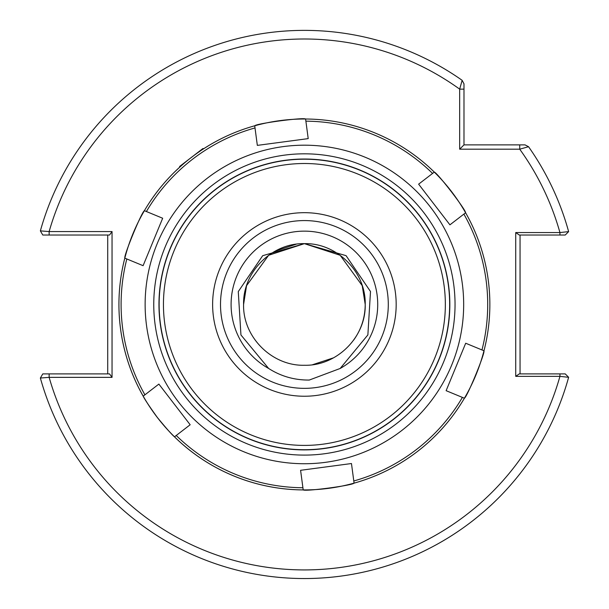 <?xml version="1.0" encoding="UTF-8"?>
<svg xmlns="http://www.w3.org/2000/svg" width="609" height="609" viewBox="0 0 609 609"><rect width="100%" height="100%" fill="white"/><g stroke="black" fill="none" stroke-linecap="round" stroke-linejoin="round"><path stroke-width="0.91" d="M296.233 244.194L275.215 251.106M312.562 364.722L333.58 357.81M220.511 304.462A83.89 83.89 0 0 1 304.401 220.572A83.89 83.89 0 0 1 388.291 304.462A83.89 83.89 0 0 1 304.401 388.352A83.89 83.89 0 0 1 220.511 304.462M353.783 339.944C361.312 329.317 365.118 317.487 365.21 304.462C366.062 336.967 336.884 366.1 304.401 365.271C271.911 366.1 242.74 336.967 243.585 304.462C242.74 336.967 271.911 366.1 304.401 365.271C336.884 366.1 366.062 336.967 365.21 304.462C366.062 336.967 336.884 366.1 304.401 365.271C271.911 366.1 242.74 336.967 243.585 304.462L243.92 298.06L243.585 304.462L246.561 285.667L268.653 255.262L304.386 243.646L340.142 255.262L362.233 285.667L365.21 304.462C366.062 271.957 336.884 242.816 304.401 243.646L340.142 255.262L362.233 285.667L365.21 304.462C366.062 271.957 336.884 242.816 304.401 243.646C271.911 242.816 242.74 271.957 243.585 304.462L246.561 285.667L268.653 255.262L304.386 243.646L340.142 255.262L362.233 285.667L365.21 304.462C366.062 271.957 336.884 242.816 304.401 243.646C271.911 242.816 242.74 271.957 243.585 304.462L246.561 285.667L268.653 255.262L304.386 243.646L340.142 255.262L362.233 285.667L365.21 304.462C366.062 271.957 336.884 242.816 304.401 243.646C271.911 242.816 242.74 271.957 243.585 304.462L246.561 285.667L268.653 255.262L304.386 243.646L340.142 255.262L362.233 285.667L365.21 304.462C366.062 271.957 336.884 242.816 304.401 243.646C271.911 242.816 242.74 271.957 243.585 304.462L246.561 285.667L268.653 255.262L304.386 243.646L340.142 255.262L362.233 285.667L365.21 304.462L362.233 285.667L340.142 255.262L304.401 243.646L268.653 255.262L246.561 285.667L268.653 255.262L304.401 243.646L340.142 255.262L362.233 285.667L365.21 304.462C366.062 271.957 336.884 242.816 304.401 243.646C271.911 242.816 242.74 271.957 243.585 304.462L246.561 285.667L268.653 255.262L304.386 243.646L340.142 255.262L362.233 285.667L365.21 304.462C366.062 271.957 336.884 242.816 304.401 243.646C271.911 242.816 242.74 271.957 243.585 304.462L246.561 285.667L268.653 255.262L304.386 243.646L340.142 255.262L362.233 285.667L365.21 304.462C366.062 271.957 336.884 242.816 304.401 243.646C271.911 242.816 242.74 271.957 243.585 304.462L246.561 285.667L268.653 255.262L304.386 243.646L268.653 255.262L246.561 285.667L243.585 304.462C242.74 336.967 271.911 366.1 304.401 365.271C336.884 366.1 366.062 336.967 365.21 304.462C366.062 336.967 336.884 366.1 304.401 365.271C271.911 366.1 242.74 336.967 243.585 304.462C242.74 336.967 271.911 366.1 304.401 365.271C336.884 366.1 366.062 336.967 365.21 304.462C366.062 336.967 336.884 366.1 304.401 365.271C271.911 366.1 242.74 336.967 243.585 304.462C242.74 336.967 271.911 366.1 304.401 365.271C336.884 366.1 366.062 336.967 365.21 304.462C366.062 336.967 336.884 366.1 304.401 365.271C271.911 366.1 242.74 336.967 243.585 304.462C242.74 336.967 271.911 366.1 304.401 365.271C336.884 366.1 366.062 336.967 365.21 304.462C366.062 336.967 336.884 366.1 304.401 365.271C271.911 366.1 242.74 336.967 243.585 304.462C242.74 336.967 271.911 366.1 304.401 365.271C336.884 366.1 366.062 336.967 365.21 304.462C366.062 336.967 336.884 366.1 304.401 365.271C271.911 366.1 242.74 336.967 243.585 304.462C242.74 336.967 271.911 366.1 304.401 365.271C336.884 366.1 366.062 336.967 365.21 304.462C366.062 336.967 336.884 366.1 304.401 365.271C271.911 366.1 242.74 336.967 243.585 304.462C242.74 336.967 271.911 366.1 304.401 365.271C336.884 366.1 366.062 336.967 365.21 304.462C366.062 336.967 336.884 366.1 304.401 365.271C271.911 366.1 242.74 336.967 243.585 304.462C242.74 336.967 271.911 366.1 304.401 365.271C336.884 366.1 366.062 336.967 365.21 304.462C366.062 336.967 336.884 366.1 304.401 365.271M304.401 243.646L346.064 255.658L370.5 291.528L367.874 334.92L340.165 368.468A73.324 73.324 0 0 0 304.401 231.138A73.324 73.324 0 0 0 268.645 368.468L240.943 334.965L238.279 291.589L262.685 255.696L304.386 243.646A60.816 60.816 0 0 1 304.401 243.646C336.884 242.816 366.062 271.957 365.21 304.462M112.041 231.565L109.529 235.021L49.139 235.021L49.139 231.565A265.463 265.463 0 0 1 459.666 89.142L463.982 89.142L463.982 83.844L463.982 144.881L525.019 144.881L528.543 146.708A274.088 274.088 0 0 1 568.631 231.618A274.088 274.088 0 0 0 528.543 146.708L519.721 149.19L459.666 149.19L459.666 89.142L462.147 80.319L463.982 83.844L462.147 80.319A274.088 274.088 0 0 0 40.369 230.887L49.139 231.565L112.041 231.565L112.041 377.359L49.139 377.359L40.369 378.029A274.088 274.088 0 0 0 568.631 377.298A274.088 274.088 0 0 1 40.369 378.029L42.782 373.896L109.529 373.896L112.041 377.359M565.236 373.896L559.937 373.896L565.236 373.896L568.631 377.298L559.937 376.362L515.732 376.362L515.732 232.562L559.937 232.562L568.631 231.618L565.236 235.021L559.937 235.021L565.236 235.021M543.578 235.021L536.856 235.021M268.645 368.468C280.947 376.332 294.49 380.191 309.273 380.054L340.165 368.468M520.048 235.021L520.048 373.896M519.721 144.881L519.721 149.19A265.463 265.463 0 0 1 559.937 232.562L559.937 235.021L519.264 235.021L515.732 232.562M515.732 376.362L519.264 373.896L559.937 373.896L559.937 376.362A265.463 265.463 0 0 1 49.139 377.359L49.139 373.896M107.724 373.896L107.724 235.021M49.139 235.021L42.782 235.021L40.369 230.887A274.088 274.088 0 0 1 462.147 80.319M459.666 149.19L463.982 144.881M190.305 158.249L194.416 155.135M194.393 155.105L202.904 148.55L203.794 148.665L209.077 145.376M175.011 171.593L179.548 167.323L179.663 166.432L190.305 158.241M144.386 210.699A185.456 185.456 0 0 1 254.722 125.781L255.011 127.936A183.301 183.301 0 0 0 146.404 211.529L144.386 210.699C141.691 211.894 123.749 255.384 124.815 258.14L126.832 258.97A183.301 183.301 0 0 0 144.919 394.822L158.865 384.089L190.168 424.755L176.222 435.496A183.301 183.301 0 0 0 302.917 487.756L300.587 470.308L351.469 463.533L353.791 480.981A183.301 183.301 0 0 0 462.398 397.395L446.123 390.681L465.695 343.232L481.97 349.947A183.301 183.301 0 0 0 463.883 214.102L449.929 224.835L418.627 184.162L432.573 173.428A183.301 183.301 0 0 0 305.885 121.161L308.207 138.616L257.333 145.384L254.722 125.781A185.456 185.456 0 0 1 305.596 119.006A185.456 185.456 0 0 0 254.722 125.781C256.579 123.475 303.213 117.263 305.596 119.006L305.885 121.161L305.596 119.006A185.456 185.456 0 0 1 434.301 172.096L432.573 173.428L434.301 172.096A185.456 185.456 0 0 1 465.603 212.769A185.456 185.456 0 0 0 434.301 172.096C437.247 172.575 465.915 209.839 465.603 212.769L463.883 214.102L465.603 212.769A185.456 185.456 0 0 1 483.98 350.776L481.97 349.947L483.98 350.776A185.456 185.456 0 0 1 464.408 398.225A185.456 185.456 0 0 0 483.98 350.776C485.046 353.54 467.111 397.03 464.408 398.225L462.398 397.395L464.408 398.225A185.456 185.456 0 0 1 354.08 483.143L353.791 480.981L354.08 483.143A185.456 185.456 0 0 1 303.198 489.918C305.589 491.653 352.223 485.449 354.08 483.143A185.456 185.456 0 0 1 303.198 489.918L302.917 487.756L303.198 489.918A185.456 185.456 0 0 1 174.494 436.82L176.222 435.496L174.494 436.82A185.456 185.456 0 0 1 143.191 396.147L144.919 394.822L143.191 396.147C144.386 398.895 149.129 406.036 157.427 417.576C166.447 428.538 172.134 434.948 174.494 436.82A185.456 185.456 0 0 1 124.815 258.14L143.1 265.684L162.672 218.243L144.386 210.699A185.456 185.456 0 0 0 124.815 258.14A185.456 185.456 0 0 1 144.386 210.699A185.456 185.456 0 0 0 417.515 451.429A185.456 185.456 0 0 0 464.408 398.225M215.693 189.209A145.437 145.437 0 0 0 189.148 393.163A145.437 145.437 0 0 0 393.102 419.708A145.437 145.437 0 0 0 419.647 215.753A145.437 145.437 0 0 0 215.693 189.209M351.804 171.723A140.945 140.945 0 0 0 171.662 257.051A140.945 140.945 0 0 0 256.99 437.193A140.945 140.945 0 0 0 437.133 351.865A140.945 140.945 0 0 0 351.804 171.723M255.544 441.259A145.262 145.262 0 0 1 167.597 255.605A145.262 145.262 0 0 1 353.258 167.665A145.262 145.262 0 0 1 441.198 353.319A145.262 145.262 0 0 1 255.544 441.259M273.532 390.894A91.784 91.784 0 0 0 390.833 335.331A91.784 91.784 0 0 0 335.27 218.03A91.784 91.784 0 0 0 217.969 273.593A91.784 91.784 0 0 0 273.532 390.894M528.543 146.708A274.088 274.088 0 0 1 568.631 231.618M568.631 377.298A274.088 274.088 0 0 1 40.369 378.029M401.544 430.677A159.269 159.269 0 0 0 430.616 207.319A159.269 159.269 0 0 0 207.258 178.247A159.269 159.269 0 0 0 178.186 401.605A159.269 159.269 0 0 0 401.544 430.677M396.276 423.841A150.644 150.644 0 0 0 423.78 212.579A150.644 150.644 0 0 0 212.518 185.083A150.644 150.644 0 0 0 185.022 396.345A150.644 150.644 0 0 0 396.276 423.841M191.287 157.495A185.456 185.456 0 0 1 254.722 125.781M305.596 119.006A185.456 185.456 0 0 1 434.301 172.096M465.603 212.769A185.456 185.456 0 0 1 483.98 350.776"/></g></svg>
